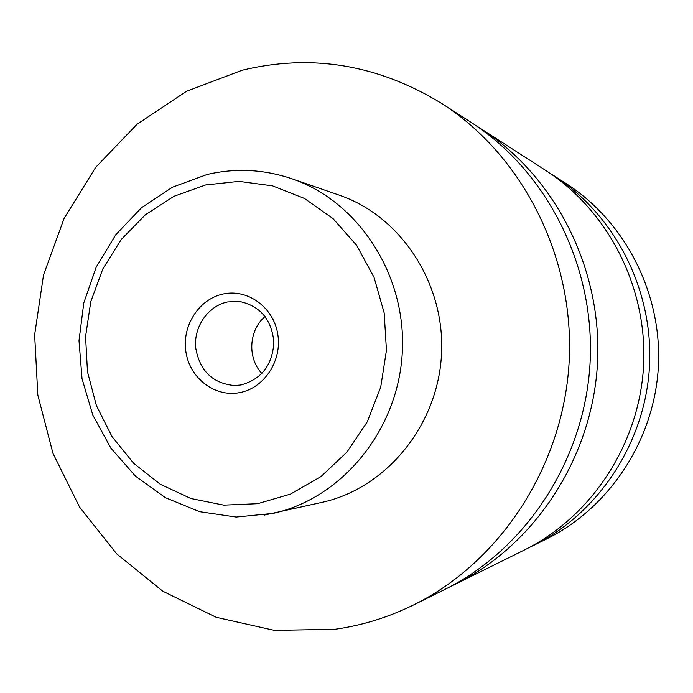 <?xml version="1.0" encoding="UTF-8"?>
<svg xmlns="http://www.w3.org/2000/svg" width="693" height="693" viewBox="0 0 693 693"><rect width="100%" height="100%" fill="white"/><g stroke="black" fill="none" stroke-linecap="round" stroke-linejoin="round"><path stroke-width="1.04" d="M441.779 103.508L470.824 122.211C547.028 171.136 595.417 266.346 590.055 363.262C584.58 460.161 525.874 549.384 444.689 589.509L413.747 604.859C388.305 617.385 361.911 625.545 334.563 629.322L274.324 630.361L216.173 617.298L162.838 591.242L116.684 553.846L79.591 507.129L52.98 453.387L37.829 395.079L34.65 334.762L43.529 275.008L64.128 218.373L95.677 167.351L136.997 124.29L186.434 91.329L241.935 70.296C311.434 53.465 378.049 64.536 441.779 103.508C523.076 155.674 574.913 257.9 569.135 362.092C563.262 466.268 500.346 562.084 413.747 604.859M475.987 125.624L481.167 128.872C555.543 176.637 602.702 269.352 597.479 363.678C592.151 457.995 534.953 544.871 455.717 584.043L450.199 586.694M239.501 392.654C264.198 388.262 282.346 360.681 277.746 334.035C273.51 307.328 247.799 288.643 223.389 293.971C198.908 298.908 181.575 326.108 185.949 352.2C189.969 378.361 214.865 397.427 239.501 392.654M227.616 301.957C208.16 305.882 193.771 326.533 195.651 347.539C199.601 370.885 212.638 383.558 234.754 385.568L241.164 384.927C261.642 379.158 272.548 364.873 273.882 342.082C271.587 319.421 260.109 305.89 239.449 301.472L227.616 301.957M265.098 316.502C248.752 330.05 247.184 358.203 261.911 373.492M291.961 178.777C263.886 169.309 235.629 167.871 207.19 174.471L172.531 187.171L141.589 207.64L115.783 234.719L96.249 266.987L83.81 302.884L79.002 340.696L82.034 378.673L92.793 415.029L110.837 448.05L135.421 476.108L165.48 497.73L199.627 511.685L236.192 517.056L273.25 513.357C342.108 498.224 398.129 430.18 402.278 352.754C406.782 275.355 358.705 201.49 291.961 178.777L339.362 195.201C401.212 216.277 445.59 284.061 441.467 354.946C437.664 425.857 386.001 488.27 322.184 502.312L264.189 515.107M481.167 128.872L545.625 170.383C608.428 210.759 647.886 287.95 643.563 366.25C639.128 444.542 591.311 516.857 524.402 549.982L455.717 584.043M549.783 173.129L566.424 183.775C625.424 221.725 662.387 293.91 658.35 367.073C654.201 440.237 609.424 507.856 546.552 538.989L528.837 547.713M553.95 175.745C615.237 215.151 653.698 290.341 649.488 366.58C645.166 442.818 598.57 513.244 533.272 545.582M257.623 503.69L290.566 494.074L320.894 476.619L346.95 452.122L367.281 421.794L380.7 387.231L386.451 350.286L384.182 312.976L374.047 277.347L356.644 245.322L333.004 218.581L304.452 198.449L272.574 185.88L239.05 181.367L205.596 184.97L173.865 196.353L145.339 214.821L121.318 239.397L102.867 268.832L90.783 301.724L85.577 336.538L87.474 371.691L96.396 405.552L111.989 436.564L133.593 463.236L160.265 484.251L190.809 498.492L223.796 505.136L257.623 503.69"/></g></svg>
